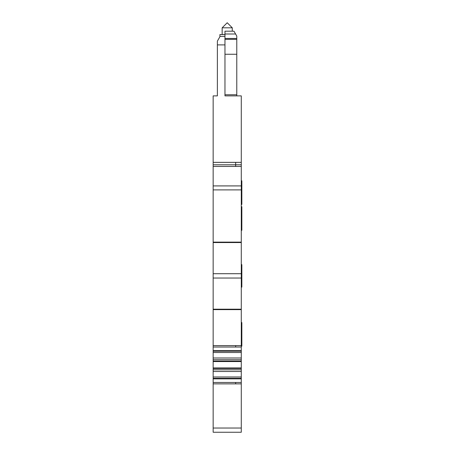 <?xml version="1.0" encoding="UTF-8"?>
<svg xmlns="http://www.w3.org/2000/svg" width="455" height="455" viewBox="0 0 455 455"><rect width="100%" height="100%" fill="white"/><g stroke="black" fill="none" stroke-linecap="round" stroke-linejoin="round"><path stroke-width="0.68" d="M241.281 322.561L241.844 322.561L241.844 346.187L241.281 346.187L241.281 345.624L235.656 345.624L235.656 347.028L241.281 347.028L241.281 350.646L213.156 350.646L213.156 358L241.281 358L241.281 352.517L213.156 352.517M213.156 350.646L213.156 347.028L235.656 347.028L213.156 347.028L213.156 309.627L241.281 309.627L241.281 347.028M213.156 185.913L241.281 185.913L241.281 189.894L213.156 189.894L213.156 164.784L241.281 164.784L241.281 95.874L224.969 95.874L224.969 54.264L236.782 54.264L236.782 39.346L224.969 39.346L224.969 54.264M241.281 185.913L241.281 164.784L213.156 164.784L213.156 95.874L217.376 95.874L213.156 95.874M224.969 44.897L217.376 44.897L217.376 95.874M224.969 95.874L236.782 95.874L236.782 54.264M235.593 34L224.969 34L224.969 31.19L233.967 31.19L236.782 36.059L236.782 39.346M224.969 34.597L219.907 34.563L219.907 36.736L217.376 41.121L217.376 44.897M213.156 361.56L241.281 361.56L241.281 367.941L213.156 367.941L213.156 358M213.156 378.856L241.281 378.856L241.281 378.321L213.156 378.321L213.156 382.467L241.281 382.467L241.281 432.25L213.156 432.25L213.156 382.467M241.281 378.856L241.281 382.467M235.656 432.25L241.281 432.25M241.281 204.437L241.844 204.437L241.844 180.811L241.281 180.811M241.281 230.315L241.844 230.315L241.844 206.689L241.281 206.689M241.844 346.187L241.281 346.187M241.281 361.56L241.281 359.689L213.156 359.689M241.281 359.689L241.281 358M241.281 352.517L241.281 350.646M241.281 378.321L241.281 376.985L213.156 376.985L213.156 367.941M213.156 378.321L213.156 376.985M241.281 376.985L241.281 371.502L213.156 371.502M241.281 371.502L241.281 369.813L213.156 369.813L241.281 369.813L241.281 367.941M236.782 95.874L241.281 95.874M224.969 34L224.969 39.346M236.782 38.476L224.969 38.476M224.969 94.748L236.782 94.748M213.156 189.894L213.156 242.123L241.281 242.123L241.281 189.894M241.281 264.622L241.844 264.622L241.844 287.128L241.281 287.128M241.281 309.627L241.281 278.039L213.156 278.039L213.156 309.627M241.281 242.123L241.281 278.039M241.281 273.711L213.156 273.711L213.156 278.039M213.156 273.711L213.156 242.123M230.196 27.812L222.154 27.812L227.221 22.75L232.283 27.812L230.196 27.812M235.656 345.624L213.156 345.624M213.156 166.428L241.281 166.428M235.656 166.428L235.656 162.361L213.156 162.361M235.656 162.361L241.281 162.361M219.907 36.411L224.969 36.411M235.656 382.467L235.656 383.878L241.281 383.878M241.281 428.03L213.156 428.03M235.656 383.878L213.156 383.878M241.281 361.025L213.156 361.025M241.281 351.18L213.156 351.18M241.281 368.476L213.156 368.476M241.281 309.19L213.156 309.19M241.281 242.56L213.156 242.56M224.969 34.563L219.907 34.563M232.283 31.19L232.283 27.812M222.154 34.563L222.154 27.812"/></g></svg>
